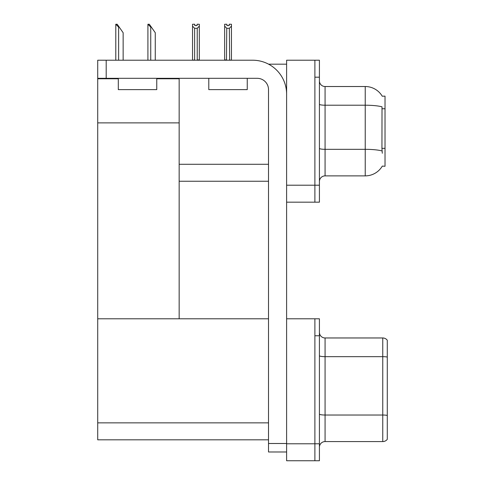 <?xml version="1.0" encoding="UTF-8"?>
<svg xmlns="http://www.w3.org/2000/svg" width="485" height="485" viewBox="0 0 485 485"><rect width="100%" height="100%" fill="white"/><g stroke="black" fill="none" stroke-linecap="round" stroke-linejoin="round"><path stroke-width="0.73" d="M268.587 64.178L286.611 64.178M268.514 164.282L179.159 164.282L179.159 122.881L97.715 122.881L97.715 60.219L106.197 60.219L106.197 78.315L257.202 78.315A11.313 11.313 0 0 1 268.514 89.628L268.514 443.502L286.611 443.502M314.892 318.797L314.892 460.75L319.415 460.75L319.415 318.797L286.611 318.797L286.611 60.219L314.892 60.219L314.892 202.178L286.611 202.178L286.611 185.209L314.892 185.209L314.892 202.178L319.415 202.178L319.415 185.209L314.892 185.209L314.892 77.188L319.415 77.188L319.415 185.209M179.159 181.251L268.514 181.251M382.247 96.206A19.794 19.794 0 0 0 365.229 86.518A19.794 19.794 0 0 1 382.247 96.206L385.023 96.133L385.023 166.264L382.301 166.094A19.794 19.794 0 0 1 365.229 175.879A19.794 19.794 0 0 0 382.204 166.264M156.758 78.77L179.159 78.77L179.159 78.315M179.159 78.77L179.159 318.797L97.715 318.797L97.715 122.881M97.715 78.77L118.304 78.77M286.611 202.178L286.611 460.75L314.892 460.75L314.892 335.759L319.415 335.759M268.514 439.822L97.715 439.822L97.715 318.797L268.514 318.797M319.415 181.535A5.656 5.656 0 0 1 325.071 175.879L365.229 175.879L365.229 86.518L325.071 86.518A5.656 5.656 0 0 1 319.415 80.862A5.656 5.656 0 0 0 325.071 86.518L325.071 175.879M382.301 153.254L381.938 148.343L382.022 106.827A19.794 3.437 180 0 0 365.229 105.215L325.071 105.215A5.656 0.982 0 0 1 319.415 104.233M314.892 60.219L319.415 60.219L319.415 77.188M387.285 418.955L387.285 437.052L387.285 418.955M319.415 447.231A5.656 5.656 0 0 1 325.071 441.58L382.762 441.58L382.762 337.966L325.071 337.966A5.656 5.656 0 0 1 319.415 332.31A5.656 5.656 0 0 0 325.071 337.966L325.071 441.58M387.285 340.228A5.656 5.656 0 0 0 382.762 337.966A5.656 5.656 0 0 1 387.285 340.228L387.285 439.313A5.656 5.656 0 0 1 382.762 441.58M387.285 357.445L387.285 357.051L387.285 357.445M319.415 414.044A5.656 0.982 0 0 0 325.071 415.027L382.762 415.027A5.656 0.982 180 0 1 387.285 415.421L387.285 415.815M229.629 60.219L229.35 28.288L226.756 28.288L224.658 26.129L224.658 24.25L226.919 24.25L226.919 25.59L229.187 25.59L226.919 25.59M229.187 25.59L229.187 24.25L231.448 24.25L231.448 26.129L229.35 28.288M229.35 59.934L231.448 60.219L231.448 26.129M226.756 28.288L226.477 60.219M224.658 26.129L224.658 60.219L224.658 26.129L224.658 59.934L226.756 59.934M197.062 25.59L194.8 25.59L197.062 25.59L197.062 24.25L199.323 24.25L199.323 26.129L197.231 28.288L194.631 28.288L194.631 59.934L192.539 60.219M194.631 28.288L192.539 26.129L192.539 24.25L194.8 24.25L194.8 25.59M192.539 26.129L192.539 59.934M199.323 26.129L199.323 59.934L197.231 59.934L197.231 28.288M148.18 24.25L149.325 24.25L151.308 27.075L150.744 27.075L147.913 24.25L147.913 60.219M155.267 60.219L155.267 32.731L151.308 27.075M116.054 24.25L117.2 24.25L119.183 27.075L118.619 27.075L115.788 24.25L115.788 60.219M123.141 60.219L123.141 32.731L119.183 27.075M286.611 451.984L268.514 451.984L268.514 443.502M286.611 94.151A33.932 33.932 0 0 0 252.679 60.219L106.197 60.219M106.197 78.315L97.715 78.315M208.792 78.315L208.792 89.628L247.253 89.628L247.253 78.315M118.304 78.315L118.304 89.628L156.758 89.628L156.758 78.315M385.023 108.749L381.938 108.749M385.023 148.343L381.938 148.343M286.611 443.781L319.415 443.781M97.715 422.859L268.514 422.859M382.083 150.962A19.794 3.437 180 0 0 365.229 149.325L325.071 149.325A5.656 0.982 -0 0 1 319.415 148.343M387.285 357.051A5.656 0.982 180 0 0 382.762 356.663L325.071 356.663A5.656 0.982 0 0 1 319.415 355.681M150.744 60.219L150.744 27.075M118.619 60.219L118.619 27.075"/></g></svg>
